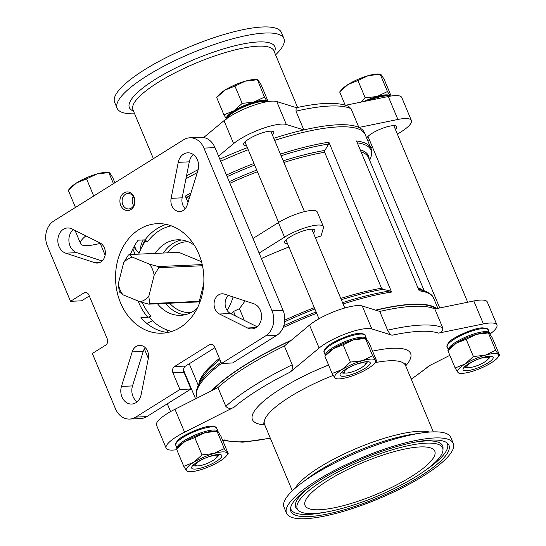 <?xml version="1.0" encoding="UTF-8"?>
<svg xmlns="http://www.w3.org/2000/svg" width="546" height="546" viewBox="0 0 546 546"><rect width="100%" height="100%" fill="white"/><g stroke="black" fill="none" stroke-linecap="round" stroke-linejoin="round"><path stroke-width="0.82" d="M305.385 518.7A90.39 22.174 -22.7 0 1 286.534 513.22A90.39 22.174 -22.7 0 1 361.363 457.876A90.39 22.174 -22.7 0 1 453.31 443.454A90.39 22.174 -22.7 0 1 402.347 487.769A90.39 22.174 -22.7 0 1 305.385 518.7M308.763 516.591A85.661 21.014 -22.7 0 1 290.479 509.118A85.661 21.014 -22.7 0 1 361.814 458.947A85.661 21.014 -22.7 0 1 447.618 443.386A85.661 21.014 -22.7 0 1 404.552 485.257A85.661 21.014 -22.7 0 1 308.763 516.591M313.67 513.52A78.788 19.328 -22.7 0 1 298.457 510.476A78.788 19.328 -22.7 0 1 362.462 460.503A78.788 19.328 -22.7 0 1 442.99 450.02A78.788 19.328 -22.7 0 1 394.526 488.39A78.788 19.328 -22.7 0 1 313.67 513.52M319.71 509.739A70.332 17.254 -22.7 0 1 305.043 505.473A70.332 17.254 -22.7 0 1 363.261 462.421A70.332 17.254 -22.7 0 1 434.8 451.194A70.332 17.254 -22.7 0 1 395.154 485.674A70.332 17.254 -22.7 0 1 319.71 509.739M226.645 119.158L223.915 114.824L233.79 110.886L242.185 103.399L254.047 102.02L264.435 97.092L267.165 101.426A22.161 5.433 -22.7 0 1 267.322 101.672M226.433 118.775A22.161 5.433 -22.7 0 1 233.79 110.886A22.161 5.433 -22.7 0 1 254.047 102.02A22.161 5.433 -22.7 0 1 267.165 101.426M361.083 102.095L365.192 97.864L377.054 96.485L387.442 91.564L390.172 95.898A22.161 5.433 -22.7 0 1 390.329 96.144M363.807 101.542A22.161 5.433 -22.7 0 1 377.054 96.485A22.161 5.433 -22.7 0 1 390.172 95.898M333.278 348.71A22.161 5.433 157.3 0 0 327.095 353.61L324.884 356.19L333.278 348.71L343.147 344.765L353.535 339.844A22.161 5.433 157.3 0 0 333.278 348.71M363.848 338.233A22.161 5.433 157.3 0 0 353.535 339.844L365.404 338.459L363.848 338.233M372.645 355.78L365.404 338.459L366.653 339.25L369.383 343.584L376.631 360.906L375.375 360.114L372.645 355.78L362.264 360.708L350.395 362.087L342.001 369.574L332.125 373.512L334.862 377.846L336.111 378.637M456.285 343.175A22.161 5.433 157.3 0 0 450.102 348.075L447.891 350.662L456.285 343.175L466.154 339.23L476.542 334.309A22.161 5.433 157.3 0 0 456.285 343.175M486.855 332.698A22.161 5.433 157.3 0 0 476.542 334.309L488.404 332.93L486.855 332.698M488.404 332.93L489.66 333.722L492.39 338.056L499.631 355.378L498.382 354.579L495.652 350.252L488.404 332.93M184.896 441.516A22.161 5.433 157.3 0 0 178.719 446.416L176.501 449.003L184.896 441.516L194.772 437.578L205.16 432.65A22.161 5.433 157.3 0 0 184.896 441.516M215.465 431.047A22.161 5.433 157.3 0 0 205.16 432.65L217.021 431.272L215.465 431.047M217.021 431.272L218.27 432.063L221 436.397L228.248 453.719L226.037 456.299A22.161 5.433 157.3 0 0 227 452.927L224.27 448.594L217.021 431.272M86.957 292.84L83.852 292.984A4.668 3.761 -92.6 0 1 85.388 292.492A4.668 3.761 -92.6 0 1 88.923 295.072L107.248 338.882A4.668 3.761 -92.6 0 1 105.665 345.14L92.342 353.474L115.465 408.756A18.66 15.035 -92.6 0 0 129.627 419.062A18.66 15.035 -92.6 0 0 135.77 417.11L179.907 389.503L190.95 389.011L146.819 416.612L135.77 417.11M189.783 137.804L200.832 137.305A18.66 15.035 -92.6 0 1 214.994 147.618L283.06 310.34A18.66 15.035 -92.6 0 1 276.72 335.36L232.582 362.967L221.54 363.465L265.677 335.858A18.66 15.035 -92.6 0 0 272.017 310.838L203.945 148.109A18.66 15.035 -92.6 0 0 189.783 137.804A18.66 15.035 -92.6 0 0 183.64 139.756L53.74 221.007A18.66 15.035 -92.6 0 0 47.4 246.034L70.523 301.317L81.572 300.819L89.305 295.98M273.785 138.288A128.296 31.47 -22.7 0 1 303.835 129.934A128.296 31.47 -22.7 0 1 358.893 127.464L351.044 108.688L348.362 106.197C337.414 101.945 320.017 102.471 296.178 107.76L295.987 111.159A128.296 31.47 -22.7 0 1 351.044 108.688M218.543 156.108L233.606 143.598A32.194 7.897 157.3 0 1 261.466 128.897A32.194 7.897 157.3 0 1 286.336 124.488L303.835 129.934L295.987 111.159M186.514 175.846A128.296 31.47 -22.7 0 1 198.184 169.622M387.612 330.214L379.763 311.438L362.257 305.985L371.86 328.938L392.048 335.224C390.786 335.012 389.305 333.34 387.612 330.214A128.296 31.47 -22.7 0 1 442.67 327.736C442.942 330.931 441.53 332.732 438.431 333.135L483.408 323.921A32.194 7.897 157.3 0 1 496.915 324.945A32.194 7.897 157.3 0 1 489.919 334.07M442.67 327.736L434.821 308.961A128.296 31.47 -22.7 0 0 379.763 311.438M155.248 253.399A37.79 30.44 87.4 0 1 164.899 243.769A37.79 30.44 87.4 0 1 177.341 239.817A37.79 30.44 87.4 0 1 194.376 245.304M197.208 308.313A37.79 30.44 87.4 0 1 180.733 315.315A37.79 30.44 87.4 0 1 157.514 303.767M146.075 240.281A54.818 44.158 -92.6 0 0 138.732 254.143M171.778 331.429A54.818 44.158 -92.6 0 1 149.222 317.274L150.996 316.161L147.836 317.335A54.818 44.158 87.4 0 1 138.07 301.003M171.226 225.819A52.484 42.281 87.4 0 0 147.359 242.028L145.052 239.865L138.145 240.172A54.818 44.158 -92.6 0 0 130.446 254.518M167.677 332.514A54.818 44.158 -92.6 0 1 140.936 317.642L147.836 317.335M139.203 229.409A54.818 44.158 87.4 0 1 157.241 223.669A54.818 44.158 87.4 0 1 203.822 276.447A54.818 44.158 87.4 0 1 162.169 333.197A54.818 44.158 87.4 0 1 117.117 291.974A54.818 44.158 87.4 0 1 139.203 229.409M118.305 283.777A22.741 18.325 -92.6 0 0 122.898 294.758L140.042 301.815A22.741 18.325 -92.6 0 0 148.812 296.328L154.17 275.204A22.741 18.325 -92.6 0 0 149.577 264.216L132.432 257.159A22.741 18.325 -92.6 0 0 123.662 262.646L118.305 283.777L119.199 291.032A27.409 22.079 87.4 0 0 119.676 292.171L122.898 294.758M133.204 196.437A7.753 6.245 -92.6 0 0 133.613 205.514M73.321 229.6A12.831 10.333 -92.6 0 0 69.055 242.369A12.831 10.333 -92.6 0 0 76.761 252.661L102.102 260.974M145.256 347.659A10.497 8.456 -92.6 0 0 143.229 351.406L132.507 385.92A12.831 10.333 -92.6 0 0 137.128 401.815M228.358 295.393A10.497 8.456 -92.6 0 0 225.198 305.146A10.497 8.456 -92.6 0 0 230.542 313.513L257.139 326.767M193.332 154.559A12.831 10.333 -92.6 0 0 189.298 161.841L182.152 197.829A10.497 8.456 -92.6 0 0 185.203 208.709M214.94 347.686L185.558 366.066A4.668 3.761 -92.6 0 0 183.968 372.317L190.95 389.011M129.627 419.062L140.677 418.564A18.66 15.035 -92.6 0 0 146.819 416.612M123.928 192.902A9.33 7.514 87.4 0 1 134.93 201.808A9.33 7.514 87.4 0 1 123.396 209.022A9.33 7.514 87.4 0 1 123.928 192.902M65.718 253.16L94.881 262.722A10.497 8.456 -92.6 0 0 97.365 263.07A10.497 8.456 -92.6 0 0 105.255 254.402A10.497 8.456 -92.6 0 0 99.918 242.861L71.874 228.876A12.831 10.333 -92.6 0 0 67.602 227.948A12.831 10.333 -92.6 0 0 57.883 239.339A12.831 10.333 -92.6 0 0 65.718 253.16L76.761 252.661M141.161 394.526L148.307 358.538A10.497 8.456 -92.6 0 0 139.619 345.359A10.497 8.456 -92.6 0 0 132.187 351.904L121.465 386.418A12.831 10.333 -92.6 0 0 131.695 404.047A12.831 10.333 -92.6 0 0 141.161 394.526M253.699 303.706L224.536 294.144A10.497 8.456 -92.6 0 0 222.051 293.796A10.497 8.456 -92.6 0 0 214.162 302.464A10.497 8.456 -92.6 0 0 219.499 314.011L247.543 327.989A12.831 10.333 -92.6 0 0 251.815 328.917A12.831 10.333 -92.6 0 0 261.534 317.533A12.831 10.333 -92.6 0 0 253.699 303.706M178.249 162.339L171.11 198.328A10.497 8.456 -92.6 0 0 179.798 211.507A10.497 8.456 -92.6 0 0 187.23 204.962L197.952 170.448A12.831 10.333 -92.6 0 0 187.722 152.819A12.831 10.333 -92.6 0 0 178.249 162.339L189.298 161.841M221.54 363.465L214.558 346.771A4.668 3.761 -92.6 0 0 211.022 344.198A4.668 3.761 -92.6 0 0 209.48 344.683L174.508 366.557A4.668 3.761 -92.6 0 0 172.925 372.816L179.907 389.503M83.852 292.984L70.523 301.317M152.58 320.802L146.778 323.375M227.143 310.456A54.818 44.158 -92.6 0 0 233.087 296.949M231.088 313.786L233.572 311.438L239.441 308.681L245.12 300.894M259.111 253.085L284.514 237.189A25.662 6.293 157.3 0 1 308.708 226.72A25.662 6.293 157.3 0 1 323.375 226.604A25.662 6.293 157.3 0 1 323.396 227.921L321.048 236.002A122.461 30.044 157.3 0 0 315.39 237.742M288.93 247.017A122.461 30.044 157.3 0 0 261.397 258.551M244.342 320.393L239.441 308.681M381.531 288.227L324.658 152.266L324.89 150.423L328.678 144.042L328.883 142.206L391.571 292.049L390.131 290.936L382.999 289.332L381.531 288.227A122.461 30.044 -22.7 0 0 340.772 298.423M185.94 178.74A128.296 31.47 -22.7 0 1 197.277 172.632M220.7 161.261A128.296 31.47 -22.7 0 1 248.232 149.72M274.658 140.377A128.296 31.47 -22.7 0 1 365.233 134.671L370.98 148.41A128.296 31.47 -22.7 0 0 356.497 140.964L419.178 290.806A128.296 31.47 -22.7 0 1 433.66 298.259C432.985 295.755 430.275 293.448 425.525 291.346A127.614 31.306 -22.7 0 0 418.727 289.728M211.65 390.731A128.296 31.47 -22.7 0 1 291.346 340.199M375.573 310.135A128.296 31.47 -22.7 0 1 436.732 308.565M235.463 315.963L233.572 311.438M187.995 202.491L185.326 196.116L186.677 197.379A127.614 31.306 -22.7 0 1 190.22 195.345M189.257 198.437L186.677 197.379M225.805 406.326A128.296 31.47 -22.7 0 1 292.219 364.783L284.364 346.007A128.296 31.47 -22.7 0 0 217.95 387.551L225.805 406.326C228.132 408.777 230.91 409.056 234.152 407.159L184.568 432.207A32.194 7.897 157.3 0 0 166.134 448.136A32.194 7.897 157.3 0 0 176.788 449.679M222.659 440.349L224.618 439.946A123.628 30.33 -22.7 0 0 270.25 438.022M411.199 379.06A123.628 30.33 -22.7 0 0 428.897 365.922L449.843 355.337M371.86 328.938A32.194 7.897 157.3 0 0 346.99 333.347A32.194 7.897 157.3 0 0 319.13 348.041L290.097 372.167C292.13 370.761 292.833 368.304 292.219 364.783M212.414 390.342A127.668 31.32 -22.7 0 1 290.882 340.588M375.914 310.237A127.668 31.32 -22.7 0 1 378.603 309.602A127.668 31.32 -22.7 0 1 436.022 308.715M397.352 134.084A32.194 7.897 157.3 0 0 411.391 120.502A32.194 7.897 157.3 0 0 397.884 119.472L358.893 127.464A128.296 31.47 -22.7 0 1 364.721 133.661M219.826 159.173A128.296 31.47 -22.7 0 1 247.358 147.632M296.498 107.692L276.733 101.542A32.194 7.897 157.3 0 0 251.87 105.951A32.194 7.897 157.3 0 0 224.003 120.646L203.706 137.517M411.391 120.502L401.795 97.557A32.194 7.897 157.3 0 0 388.281 96.526L345.768 105.235M323.375 226.604L317.267 212.005A25.662 6.293 157.3 0 0 302.6 212.121A25.662 6.293 157.3 0 0 278.405 222.584L253.003 238.479M313.411 233.012A16.325 4.006 157.3 0 0 314.769 230.207A16.325 4.006 157.3 0 0 311.363 229.218A16.325 4.006 157.3 0 0 293.844 234.8A16.325 4.006 157.3 0 0 284.637 242.806A16.325 4.006 157.3 0 0 287.585 243.809M201.508 261.705L178.767 252.341L129.204 254.572L132.432 257.159M148.812 296.328L149.706 303.583A27.409 22.079 87.4 0 1 148.792 304.156L198.355 301.924A27.409 22.079 -92.6 0 0 199.27 301.358L203.767 283.613M123.662 262.646L128.29 255.146A27.409 22.079 87.4 0 1 129.204 254.572M148.792 304.156L140.042 301.815M149.706 303.583L199.27 301.358M149.577 264.216L158.32 266.557A27.409 22.079 87.4 0 1 158.797 267.697L202.484 265.738M158.797 267.697L154.17 275.204M158.32 266.557L202.232 264.585M496.915 324.945L487.312 301.999A32.194 7.897 157.3 0 0 473.805 300.969L434.821 308.961M217.95 387.551L174.973 409.261A32.194 7.897 157.3 0 0 156.531 425.191L166.134 448.136M362.257 305.985A32.194 7.897 157.3 0 0 337.387 310.394A32.194 7.897 157.3 0 0 309.527 325.095L284.364 346.007M85.893 235.865A32.194 7.897 157.3 0 0 80.61 243.687A32.194 7.897 157.3 0 0 94.117 244.717L100.239 243.461M272.393 134.958A16.325 4.006 157.3 0 0 273.751 132.152A16.325 4.006 157.3 0 0 270.345 131.163A16.325 4.006 157.3 0 0 252.832 136.753A16.325 4.006 157.3 0 0 243.625 144.758A16.325 4.006 157.3 0 0 246.574 145.762M370.673 147.686L372.345 146.84M395.4 129.429A16.325 4.006 157.3 0 0 396.758 126.624A16.325 4.006 157.3 0 0 393.352 125.635A16.325 4.006 157.3 0 0 377.545 130.385A16.325 4.006 157.3 0 0 366.694 138.165M367.431 139.919A16.325 4.006 157.3 0 0 369.581 140.226M134.63 113.821A90.39 22.174 -22.7 0 1 117.144 108.285L114.619 102.239A90.39 22.174 -22.7 0 1 189.448 46.901A90.39 22.174 -22.7 0 1 281.395 32.473L283.92 38.52A90.39 22.174 -22.7 0 1 275.587 54.859M117.144 108.285A90.39 22.174 -22.7 0 1 191.98 52.948A90.39 22.174 -22.7 0 1 283.92 38.52M286.534 513.22L284.002 507.166A90.39 22.174 -22.7 0 1 301.501 483.135A90.39 22.174 -22.7 0 1 421.382 432.992A90.39 22.174 -22.7 0 1 450.778 437.401L453.31 443.454M125.45 194.267A7.753 6.245 87.4 0 1 128.003 193.455A7.753 6.245 87.4 0 1 134.589 200.921A7.753 6.245 87.4 0 1 128.699 208.947A7.753 6.245 87.4 0 1 122.331 203.119A7.753 6.245 87.4 0 1 125.45 194.267M228.248 453.719L227 452.927A22.161 5.433 157.3 0 0 213.882 453.514L202.02 454.9L194.772 437.578M224.27 448.594L213.882 453.514A22.161 5.433 157.3 0 0 193.625 462.38L183.749 466.325L176.501 449.003M202.02 454.9L193.625 462.38A22.161 5.433 157.3 0 0 186.479 470.659L187.728 471.451M183.749 466.325L186.479 470.659A22.161 5.433 157.3 0 0 189.285 471.676A22.161 5.433 157.3 0 0 199.597 470.065A22.161 5.433 157.3 0 0 219.854 461.199A22.161 5.433 157.3 0 0 226.037 456.299M495.652 350.252L485.271 355.173L473.402 356.552L466.154 339.23M473.402 356.552L465.008 364.039L455.132 367.984L447.891 350.662M455.132 367.984L457.862 372.311L459.118 373.102M332.125 373.512L324.884 356.19M350.395 362.087L343.147 344.765M214.51 455.617A11.493 2.819 157.3 0 0 200.962 460.196A11.493 2.819 157.3 0 0 196.321 465.697A11.493 2.819 157.3 0 0 207.391 463.349A11.493 2.819 157.3 0 0 216.837 457.118A11.493 2.819 157.3 0 0 214.51 455.617M193.045 465.274A13.998 3.433 157.3 0 0 197.031 465.854M216.448 457.732A13.998 3.433 157.3 0 0 218.83 454.484M218.4 454.497A16.325 4.006 157.3 0 0 202.709 459.193A16.325 4.006 157.3 0 0 191.776 466.953A16.325 4.006 157.3 0 0 208.285 465.485A16.325 4.006 157.3 0 0 220.918 454.757A16.325 4.006 157.3 0 0 218.4 454.497M485.892 357.275A11.493 2.819 157.3 0 0 472.345 361.855A11.493 2.819 157.3 0 0 467.704 367.356A11.493 2.819 157.3 0 0 478.774 365.008A11.493 2.819 157.3 0 0 488.22 358.77A11.493 2.819 157.3 0 0 485.892 357.275M464.434 366.932A13.998 3.433 157.3 0 0 468.42 367.513M487.831 359.391A13.998 3.433 157.3 0 0 490.219 356.142M489.782 356.156A16.325 4.006 157.3 0 0 474.099 360.851A16.325 4.006 157.3 0 0 463.158 368.611A16.325 4.006 157.3 0 0 479.668 367.144A16.325 4.006 157.3 0 0 492.308 356.415A16.325 4.006 157.3 0 0 489.782 356.156M498.382 354.579A22.161 5.433 157.3 0 0 485.271 355.173A22.161 5.433 157.3 0 0 465.008 364.039A22.161 5.433 157.3 0 0 457.862 372.311A22.161 5.433 157.3 0 0 460.667 373.334A22.161 5.433 157.3 0 0 470.98 371.724A22.161 5.433 157.3 0 0 491.243 362.858A22.161 5.433 157.3 0 0 497.42 357.958A22.161 5.433 157.3 0 0 498.382 354.579M362.885 362.803A11.493 2.819 157.3 0 0 349.338 367.383A11.493 2.819 157.3 0 0 344.703 372.884A11.493 2.819 157.3 0 0 355.767 370.536A11.493 2.819 157.3 0 0 365.213 364.305A11.493 2.819 157.3 0 0 362.885 362.803M341.427 372.461A13.998 3.433 157.3 0 0 345.413 373.041M364.824 364.919A13.998 3.433 157.3 0 0 367.212 361.677M366.775 361.691A16.325 4.006 157.3 0 0 351.092 366.386A16.325 4.006 157.3 0 0 340.151 374.14A16.325 4.006 157.3 0 0 356.661 372.679A16.325 4.006 157.3 0 0 369.301 361.95A16.325 4.006 157.3 0 0 366.775 361.691M375.375 360.114A22.161 5.433 157.3 0 0 362.264 360.708A22.161 5.433 157.3 0 0 342.001 369.574A22.161 5.433 157.3 0 0 334.862 377.846A22.161 5.433 157.3 0 0 337.66 378.863A22.161 5.433 157.3 0 0 347.973 377.259A22.161 5.433 157.3 0 0 368.236 368.393A22.161 5.433 157.3 0 0 374.413 363.493A22.161 5.433 157.3 0 0 375.375 360.114M113.445 183.661L108.811 172.584L96.942 173.969A22.161 5.433 -22.7 0 1 107.255 172.359L109.036 172.481L110.06 173.375L112.79 177.709L114.906 182.753M86.561 178.89L76.686 182.828A22.161 5.433 -22.7 0 1 96.942 173.969L86.561 178.89L93.721 196M68.291 190.315L70.509 187.728A22.161 5.433 -22.7 0 1 76.686 182.828L68.291 190.315L75.45 207.432M387.442 91.564L380.193 74.242L368.332 75.621A22.161 5.433 -22.7 0 1 378.644 74.01L380.425 74.14L381.449 75.034L384.179 79.368L391.141 96.007M357.944 80.542L348.068 84.487A22.161 5.433 -22.7 0 1 368.332 75.621L357.944 80.542L365.192 97.864M339.673 91.974L341.892 89.387A22.161 5.433 -22.7 0 1 348.068 84.487L339.673 91.974L345.147 105.05M268.134 101.542L261.172 84.896L258.442 80.562L257.186 79.777L245.325 81.156L234.937 86.077L225.061 90.022L216.673 97.495L223.915 114.824M234.937 86.077L242.185 103.399M216.673 97.495L218.885 94.922A22.161 5.433 -22.7 0 1 225.061 90.022A22.161 5.433 -22.7 0 1 245.325 81.156A22.161 5.433 -22.7 0 1 255.637 79.545L257.419 79.668L264.435 97.092M276.72 335.36L265.677 335.858M392.048 335.224A123.628 30.33 -22.7 0 1 438.431 333.135M150.996 316.161A52.484 42.281 87.4 0 1 142.178 302.416M145.052 239.865A54.818 44.158 87.4 0 1 157.146 228.603A54.818 44.158 87.4 0 1 166.271 224.413M214.994 147.618L203.945 148.109M283.06 310.34L272.017 310.838M284.753 320.161A122.461 30.044 -22.7 0 1 314.312 307.691M229.907 183.272A122.461 30.044 -22.7 0 1 257.439 171.731M283.9 162.462A122.461 30.044 -22.7 0 1 324.658 152.266M142.383 246.089A122.461 30.044 -22.7 0 1 145.332 239.892M198.874 384.091A122.461 30.044 -22.7 0 1 219.424 358.394M197.249 398.007L196.949 397.276A128.296 31.47 -22.7 0 1 221.505 363.383M139.223 252.846L136.718 250.962L134.261 247.434A128.296 31.47 -22.7 0 1 133.988 246.655M185.326 196.116A128.296 31.47 -22.7 0 1 190.984 192.875M226.447 175A128.296 31.47 -22.7 0 1 253.979 163.459M280.405 154.115A128.296 31.47 -22.7 0 1 328.883 142.206M283.06 327.648A128.296 31.47 -22.7 0 1 316.66 313.308M343.093 303.958A128.296 31.47 -22.7 0 1 391.571 292.049M227.129 176.631A127.614 31.306 -22.7 0 1 254.661 165.09M281.094 155.753A127.614 31.306 -22.7 0 1 328.678 144.042M139.237 252.805A127.614 31.306 -22.7 0 1 134.903 245.045M229.224 181.641A123.143 30.207 -22.7 0 1 256.757 170.099M283.21 160.817A123.143 30.207 -22.7 0 1 324.89 150.423M140.807 249.167A123.143 30.207 -22.7 0 1 143.277 239.94M284.609 321.799A123.143 30.207 -22.7 0 1 314.865 309.009M341.318 299.734A123.143 30.207 -22.7 0 1 382.999 289.332M196.949 397.276C195.639 395.038 195.898 391.489 197.734 386.629L200.157 381.224A123.143 30.207 -22.7 0 1 219.942 359.637M283.763 325.744A127.614 31.306 -22.7 0 1 316.107 311.991M342.54 302.648A127.614 31.306 -22.7 0 1 390.131 290.936M197.734 386.629A127.614 31.306 -22.7 0 1 220.98 362.128M357.282 142.834A127.614 31.306 -22.7 0 1 370.188 159.057C372.024 154.3 372.283 150.751 370.98 148.41M360.196 149.809A123.143 30.207 -22.7 0 1 369.11 159.063M361.043 151.836A122.461 30.044 -22.7 0 1 368.502 157.603L424.249 290.868M417.922 287.797A122.461 30.044 -22.7 0 1 422.918 290.37M418.304 288.718A123.143 30.207 -22.7 0 1 419.976 289.271L425.525 291.346M234.152 407.159A123.628 30.33 -22.7 0 1 290.097 372.167M264.728 424.822A85.722 21.028 -22.7 0 1 261.015 403.494A85.722 21.028 -22.7 0 1 328.576 365.028M372.549 351.16A85.722 21.028 -22.7 0 1 405.685 365.861M284.514 237.189L278.405 222.584M163.391 253.037A37.79 30.44 87.4 0 1 173.048 243.4A37.79 30.44 87.4 0 1 181.429 239.967M184.794 314.789A37.79 30.44 87.4 0 1 165.656 303.399M167.363 252.859A35.456 28.563 87.4 0 1 175.3 245.427A35.456 28.563 87.4 0 1 188.015 241.694M191.202 312.483A35.456 28.563 87.4 0 1 169.629 303.221M473.805 300.969L483.408 323.921M174.973 409.261L184.568 432.207M309.527 325.095L319.13 348.041M233.606 143.598L224.003 120.646M286.336 124.488L276.733 101.542M397.884 119.472L388.281 96.526M292.342 490.834L264.537 424.365A76.392 18.741 -22.7 0 1 333.224 375.382M375.163 362.619A76.392 18.741 -22.7 0 1 405.494 365.404L405.214 363.575M295.14 488.267A76.392 18.741 -22.7 0 1 357.275 448.102A76.392 18.741 -22.7 0 1 429.504 432.063M153.399 158.674L132.944 109.78A76.392 18.741 -22.7 0 1 196.185 63.008A76.392 18.741 -22.7 0 1 273.894 50.819L297.59 107.46M133.477 111.063A78.849 19.342 -22.7 0 1 194.642 59.316A78.849 19.342 -22.7 0 1 274.433 52.102M301.501 483.135L308.34 477.996A78.849 19.342 -22.7 0 1 412.919 434.247L421.382 432.992M212.592 344.546L209.48 344.683M185.558 366.066L174.508 366.557M183.968 372.317L172.925 372.816M182.152 197.829L171.11 198.328M230.542 313.513L219.499 314.011M255.985 327.607L247.543 327.989M143.229 351.406L132.187 351.904M132.507 385.92L121.465 386.418M99.809 262.503L94.881 262.722M360.469 334.05A22.161 5.433 157.3 0 0 336.698 341.632A22.161 5.433 157.3 0 0 324.201 352.498C323.464 351.952 324.003 350.457 325.812 348.02C328.221 343.693 351.31 333.046 359.582 333.408C363.813 333.79 365.649 334.452 365.09 335.394A22.161 5.433 157.3 0 0 360.469 334.05M365.09 335.394L366.4 338.527A22.161 5.433 157.3 0 0 361.78 337.182A22.161 5.433 157.3 0 0 338.227 344.649A22.161 5.433 157.3 0 0 325.471 355.507M483.476 328.515A22.161 5.433 157.3 0 0 459.705 336.104A22.161 5.433 157.3 0 0 447.208 346.963C446.471 346.417 447.003 344.929 448.819 342.485C451.228 338.165 474.317 327.518 482.589 327.873C486.82 328.255 488.656 328.917 488.097 329.859A22.161 5.433 157.3 0 0 483.476 328.515M488.097 329.859L489.407 332.992A22.161 5.433 157.3 0 0 484.78 331.647A22.161 5.433 157.3 0 0 461.233 339.121A22.161 5.433 157.3 0 0 448.478 349.972L447.208 346.963M212.087 426.863A22.161 5.433 157.3 0 0 188.315 434.445A22.161 5.433 157.3 0 0 175.826 445.311C175.089 444.765 175.621 443.27 177.43 440.827C179.839 436.507 202.928 425.86 211.206 426.214C215.431 426.597 217.267 427.259 216.707 428.207A22.161 5.433 157.3 0 0 212.087 426.863M216.707 428.207L218.018 431.333A22.161 5.433 157.3 0 0 213.397 429.989A22.161 5.433 157.3 0 0 189.851 437.462A22.161 5.433 157.3 0 0 177.088 448.321L175.826 445.311M227.027 118.352A22.161 5.433 -22.7 0 1 245.243 106.32A22.161 5.433 -22.7 0 1 266.605 101.802M369.021 100.471A22.161 5.433 -22.7 0 1 389.612 96.267M325.573 512.148A84.801 20.803 -22.7 0 1 308.62 514.393A84.801 20.803 -22.7 0 1 290.588 508.019M446.764 442.69A84.801 20.803 -22.7 0 1 425.143 470.502M298.457 510.476L296.922 509.015A79.648 19.54 -22.7 0 1 313.356 484.432M413.977 442.342A79.648 19.54 -22.7 0 1 443.024 447.897L442.99 450.02M270.338 438.226L242.765 442.185L222.782 440.642M411.288 379.265L430.255 365.24M198.294 385.38L189.244 363.752M437.878 308.333L433.66 298.259M134.261 247.434L133.961 246.703M369.635 160.306L370.188 159.057M80.61 243.687L75.089 230.48M264.537 424.365L263.431 422.884M433.292 431.872L405.494 365.404M244.977 141.953L278.644 222.44M285.995 240.008L318.953 318.796M270.802 131.149L304.47 211.636M311.821 229.204L344.779 307.992M100.007 242.902L105.132 255.159M144.349 348.914L148.328 358.422M167.308 403.794L170.577 411.609M132.842 248.874L135.121 254.306M166.735 329.886L167.82 332.487M183.538 370.065L195.584 398.846M367.984 136.418L439.742 307.951M393.809 125.621L467.683 302.225M324.201 352.498L325.464 355.514M366.564 339.148L366.4 338.527M489.571 333.613L489.407 332.992M218.188 431.954L218.018 431.333M226.726 118.564L228.508 115.404L236.056 109.855L251.89 102.941L259.869 101.03L263.582 100.785L266.967 101.733M364.858 101.324L374.897 97.413L382.876 95.502L386.588 95.257L389.974 96.198M216.837 457.118L217.997 454.525M196.321 465.697L193.659 464.701M189.285 471.676L187.503 471.553M488.22 358.77L489.38 356.176M467.704 367.356L465.042 366.359M497.42 357.958L499.631 355.378M460.667 373.334L458.886 373.205M365.213 364.305L366.373 361.711M344.703 372.884L342.042 371.894M374.413 363.493L376.624 360.913M337.66 378.863L335.879 378.74"/></g></svg>
